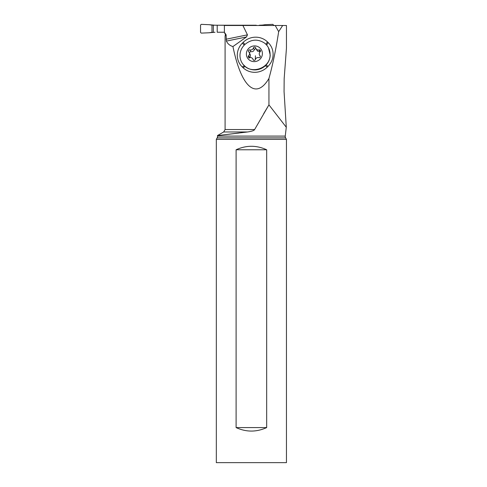 <?xml version="1.0" encoding="UTF-8"?>
<svg xmlns="http://www.w3.org/2000/svg" width="487" height="487" viewBox="0 0 487 487"><rect width="100%" height="100%" fill="white"/><g stroke="black" fill="none" stroke-linecap="round" stroke-linejoin="round"><path stroke-width="0.73" d="M273.633 25.227L273.731 25.227A0.7 0.694 90 0 1 274.272 25.488M209.246 32.763L201.271 33.116L200.547 32.416L200.547 25.05L201.271 24.35L200.547 25.05L200.547 32.416L201.271 33.116L209.246 32.763A29.104 28.885 90 0 1 211.979 32.367L213.33 32.27L211.979 32.367A29.104 28.885 90 0 0 209.246 32.763L214.992 32.239M209.246 24.703L201.271 24.35L209.246 24.703A29.104 28.885 90 0 0 211.979 25.099L213.33 25.196L211.979 25.099A29.104 28.885 90 0 1 209.246 24.703L214.992 25.227M256.29 25.488L213.33 25.196L217.208 25.227L217.208 32.239L224.379 32.239L217.208 32.239M262.195 25.488L262.195 25.099A29.104 28.885 90 0 0 264.934 24.703L272.909 24.35L273.633 25.488L272.909 24.35L264.934 24.703A29.104 28.885 90 0 1 262.195 25.099L259.327 25.227L260.758 25.488M216.325 139.361L286.453 139.361L286.453 462.65L216.325 462.65L216.325 139.361L217.178 137.882A2.806 2.806 0 0 0 217.525 136.092L217.452 135.569L239.117 133.036M263.662 113.702L268.94 104.869L268.94 78.474C272.72 64.887 275.959 49.278 278.667 31.643L275.222 25.488L281.93 25.488L278.077 25.488M286.453 139.361L285.601 137.882A2.806 2.806 0 0 1 285.254 136.092L286.283 127.253L268.94 104.869L254.628 129.542L225.091 129.542L223.691 131.971L247.566 131.971C251.785 131.35 254.141 130.54 254.628 129.542M247.566 131.971L217.452 135.569L223.691 131.971M278.667 31.643L282.685 25.488L286.453 25.488L286.453 48.103L284.165 78.687L284.067 91.678L286.283 127.253M225.091 129.542L225.091 35.654L225.475 35.654L225.475 34.778L226.096 34.778L224.379 32.325L224.379 25.488L275.222 25.488M282.685 25.488L281.93 25.488L282.192 25.957M277.998 25.488L257.282 25.488M225.475 34.778L224.379 32.325M226.096 34.778L226.394 41.097L246.483 36.963L247.457 34.839L226.096 39.234M242.903 25.488L247.457 34.839M226.394 41.097C227.709 43.836 229.888 45.656 232.932 46.545C241.308 87.283 255.961 100.273 268.94 78.474M232.932 46.545L246.483 36.963M268.02 66.378L267.278 67.115A17.295 16.722 152.2 0 1 242.995 67.65L242.258 66.944A17.295 16.722 152.2 0 1 242.386 43.124L243.129 42.381A17.295 16.722 152.2 0 1 267.406 41.845L268.142 42.552A17.295 16.722 152.2 0 1 268.02 66.378L266.085 64.972M268.434 47.714L270.212 55.074A15.255 14.75 152.2 0 1 255.334 69.921C251.542 69.994 248.175 68.856 245.223 66.506L243.153 64.479C251.079 75.059 270.443 68.137 270.084 54.836A15.255 14.75 -27.8 0 0 268.434 47.714A15.255 14.75 -27.8 0 0 264.569 43.106C257.812 38.771 251.274 39.21 244.949 44.427L244.206 45.163C241.631 47.896 240.231 51.105 240 54.788C239.86 58.422 240.913 61.648 243.153 64.479M262.39 53.771A8.066 7.798 -27.8 0 0 254.604 45.912A8.066 7.798 -27.8 0 0 246.379 53.771A8.066 7.798 -27.8 0 0 254.165 61.63A8.066 7.798 -27.8 0 0 262.39 53.771M260.508 50.995A1.157 1.12 152.2 0 1 260.143 51.792A2.849 2.752 -27.8 0 0 260.034 55.743A1.157 1.12 152.2 0 1 258.871 57.636A2.849 2.752 -27.8 0 0 255.328 59.609A1.157 1.12 152.2 0 1 253.106 59.609A2.849 2.752 -27.8 0 0 249.679 57.636A1.157 1.12 152.2 0 1 248.62 55.743A2.849 2.752 -27.8 0 0 248.735 51.792A1.157 1.12 152.2 0 1 249.898 49.905A2.849 2.752 -27.8 0 0 253.435 47.933A1.157 1.12 152.2 0 1 255.657 47.933A2.849 2.752 -27.8 0 0 259.09 49.905A1.157 1.12 152.2 0 1 260.508 50.995M259.09 49.905L259.967 51.573L260.375 51.5M249.101 58.142L250.148 56.687L250.44 55.122L249.21 52.438M256.071 48.895L255.407 48.663L254.317 49.601C253.745 51.348 252.57 52.006 250.781 51.573L249.259 52.59M259.967 51.573L257.532 51.184L255.894 48.56M236.104 149.771L236.104 427.586C246.294 432.231 256.485 432.231 266.675 427.586L266.675 149.771C256.485 145.132 246.294 145.132 236.104 149.771L266.675 149.771M236.104 427.586L266.675 427.586M256.29 25.227L217.208 25.227M262.195 25.099L260.758 25.196M211.979 25.099L211.979 32.367M213.33 32.27L213.33 25.196M285.254 136.092L217.525 136.092M268.142 42.552L266.687 45.066M245.223 66.506L242.995 67.65M267.278 67.115L265.342 65.708M242.258 66.944L244.437 65.824M244.206 45.163L242.386 43.124M265.963 44.341L267.406 41.845M243.129 42.381L244.949 44.427M260.034 55.743L260.338 56.315M253.106 59.609L253.362 60.09M248.62 55.743L249.502 57.411M249.898 49.905L250.781 51.573M253.435 47.933L254.317 49.601M255.438 55.761A13.715 1.674 -90 0 1 255.231 59.846M217.178 137.882L285.601 137.882M260.35 56.602L259.559 55.098M253.538 60.242L252.875 58.982"/></g></svg>
